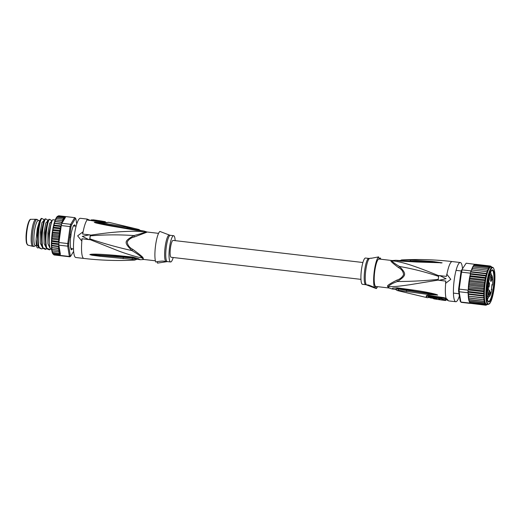 <?xml version="1.0" encoding="UTF-8"?>
<svg xmlns="http://www.w3.org/2000/svg" width="521" height="521" viewBox="0 0 521 521"><rect width="100%" height="100%" fill="white"/><g stroke="black" fill="none" stroke-linecap="round" stroke-linejoin="round"><path stroke-width="0.78" d="M70.719 234.333L71.045 235.004A11.449 2.351 96.6 0 0 70.908 235.928A11.449 2.351 -83.4 0 0 70.784 236.866L70.289 237.446M71.045 235.004L70.732 235.453M37.063 219.406L35.916 219.276A13.618 2.794 96.6 0 0 35.838 219.269A13.618 2.794 96.6 0 0 31.729 231.155A13.618 2.794 -83.4 0 0 32.693 246.316A13.618 2.794 -83.4 0 0 32.764 246.329L33.917 246.466A13.618 2.794 -83.4 0 1 32.882 231.285A13.618 2.794 96.6 0 1 37.063 219.406A13.618 2.794 96.6 0 1 37.46 219.608L38.489 220.565M35.565 245.665L34.347 246.361A13.618 2.794 -83.4 0 1 33.917 246.466M39.7 220.709L38.293 220.546A12.634 2.592 96.6 0 0 34.412 231.565A12.634 2.592 -83.4 0 0 35.369 245.638L36.483 245.769M70.843 248.256L71.449 248.641M71.742 248.68A11.449 2.351 -83.4 0 1 71.377 248.452M70.615 236.332L70.784 236.866M73.878 225.43L74.829 226.186L73.787 225.88M74.457 225.951L73.884 225.814M90.283 234.951L89.645 239.621A171.331 16.47 7.8 0 0 88.655 239.504L82.253 236.371L89.293 234.828A171.331 16.47 -172.2 0 1 90.283 234.951L90.407 235.03A19.642 4.031 96.6 0 0 90.38 235.199L90.283 235.87C104.864 234.639 119.433 234.548 133.975 235.583C123.978 241.171 123.816 242.382 131.924 250.588C136.515 253.265 140.045 255.752 142.494 258.038C136.554 257.1 124.91 253.369 118.788 251.044L89.788 239.523A19.642 4.031 96.6 0 0 89.768 239.699L82.077 238.794L88.655 239.504M89.788 239.523L90.283 235.87M82.077 238.794A19.739 4.051 96.6 0 0 81.843 241.106L77.649 235.837L82.989 231.838A20.332 4.175 -83.4 0 0 82.598 234.053L89.293 234.828M81.725 241.028A20.332 4.175 -83.4 0 1 81.96 238.722M146.538 232.353A13.82 2.833 96.6 0 1 147.261 232.034L146.863 231.949A13.865 2.846 96.6 0 0 146.03 232.242A2.761 2.625 -133.5 0 0 146.538 232.353L134.568 236.905C131.168 237.654 128.733 239.341 127.248 241.952C127.586 245.144 129.455 247.625 132.855 249.409C140.37 254.951 143.757 257.836 143.021 258.051A2.761 2.449 -17 0 0 142.494 258.038A13.865 2.846 96.6 0 0 143.223 259.347A13.865 2.846 96.6 0 0 143.659 259.478L140.325 259.732L138.326 258.624L132.562 257.022L115.467 255.368C102.624 254.261 94.483 253.903 91.058 254.274L89.833 254.574L91.891 255.205L99.791 256.26L132.145 259.341C135.564 259.823 135.961 260.077 133.35 260.103L134.705 260.077L137.264 259.184L136.554 259.113M86.629 219.256L88.472 220.246L86.629 219.256A19.739 4.051 -83.4 0 1 87.274 219.094L80.371 218.292A19.739 4.051 96.6 0 0 74.308 235.505A19.739 4.051 96.6 0 0 75.806 257.504L83.868 258.442A19.739 4.051 -83.4 0 1 81.843 241.106M82.722 234.066A19.739 4.051 96.6 0 1 83.106 231.917L82.989 231.838M134.568 236.905L133.975 235.583L146.03 232.242C134.333 230.718 129.944 231.357 121.367 231.676C112.718 232.268 104.864 233.063 90.38 235.199M83.106 231.917A19.739 4.051 -83.4 0 1 87.183 219.914L104.187 222.669L108.042 222.46A19.049 3.907 -83.4 0 1 108.752 222.291L138.866 229.481L140.768 230.731M137.518 229.657C140.103 229.872 139.7 229.618 136.313 228.895L104.317 223.242L95.317 222.226L94.249 222.317L95.369 222.786C99.661 223.919 107.157 225.43 119.296 227.416L119.524 226.98L119.296 227.416L136.215 230.347L119.524 226.98M143.874 230.998L136.215 230.347L143.874 230.998L146.863 231.949M94.646 220.963A18.873 3.875 96.6 0 1 95.141 220.884A18.873 3.875 96.6 0 0 95.141 220.884L95.955 220.995M105.939 222.649A18.411 3.777 96.6 0 1 106.219 222.636L105.255 222.467A18.463 3.79 96.6 0 0 104.78 222.591M92.692 220.689L92.79 219.973L94.627 220.22A19.661 4.038 -83.4 0 1 95.232 220.096A19.661 4.038 -83.4 0 1 95.265 220.103L96.066 220.214A19.642 4.031 -83.4 0 1 96.248 220.266M94.529 220.943L94.627 220.22M93.552 219.882L91.422 219.914M95.232 220.096L93.389 219.849A19.7 4.044 96.6 0 0 92.79 219.973M96.365 221.054L95.141 220.884L95.265 220.103M95.753 221.125L95.851 220.396L104.819 221.829A19.251 3.953 -83.4 0 1 105.366 221.692L98.423 220.565A19.57 4.018 -83.4 0 1 98.495 220.572L96.463 220.272A19.629 4.031 96.6 0 0 95.851 220.396M104.714 222.584L104.819 221.829M98.931 220.637L102.136 221.138A19.427 3.986 -83.4 0 1 102.214 221.158M105.255 222.474L105.366 221.692M173.2 257.511A13.227 2.716 -83.4 0 1 170.582 261.978A13.227 2.716 -83.4 0 1 170.328 261.881A13.227 2.716 -83.4 0 1 169.494 247.879A13.227 2.716 -83.4 0 1 173.643 235.707L170.367 235.323A13.227 2.716 96.6 0 0 166.219 247.501A13.227 2.716 96.6 0 0 167.052 261.503A13.227 2.716 96.6 0 0 167.085 261.516A13.227 2.716 96.6 0 0 167.313 261.594L157.479 263.125L157.179 261.575M165.098 261.685C164.369 260.8 161.236 260.904 155.694 261.991A16.184 3.321 96.6 0 1 155.584 245.313A16.184 3.321 96.6 0 1 159.882 231.428L169.455 235.075A13.39 2.748 -83.4 0 1 169.514 235.108M132.855 249.409L131.924 250.588C117.668 247.423 103.653 243.509 89.873 238.839M173.643 235.707A13.227 2.716 -83.4 0 1 173.897 235.798A13.227 2.716 -83.4 0 1 175.16 240.65M104.317 223.242L104.089 223.978L94.347 222.33L126.903 228.283M115.812 226.342L95.369 222.786M136.313 228.895L136.196 229.852L126.955 227.983L127.163 226.954M136.202 230.119L140.553 230.601M142.969 230.862L119.517 226.98M136.86 259.354L132.334 258.064L132.145 259.341M99.791 256.26L99.798 255.316L89.931 254.58L115.525 256.163L132.425 257.693L136.561 259.119M89.833 254.574L132.334 258.064L132.536 257.569L137.016 259.25L140.325 259.732M91.058 254.274L91.201 254.58L89.931 254.58M115.467 255.368L115.525 256.163L132.536 257.569L132.562 257.022M72.562 248.778L72.132 248.804A11.846 2.429 -83.4 0 1 71.774 249.031L71.253 249.572M74.138 225.443C74.503 224.733 74.744 224.89 74.861 225.906L74.874 225.997M73.8 225.684A11.846 2.429 -83.4 0 1 74.047 225.554L74.607 224.89M73.409 225.697L73.891 225.613A12.042 2.468 -83.4 0 1 73.943 225.56A12.042 2.468 -83.4 0 1 74.256 225.385L74.275 225.372M70.999 248.569L70.934 248.296A11.644 2.39 -83.4 0 1 70.693 247.696L70.426 247.416M74.816 226.049C74.705 225.092 74.477 224.948 74.138 225.619L74.028 225.749A11.644 2.39 -83.4 0 0 73.669 225.971L73.259 225.977M74.51 225.209L74.138 225.619M72.022 248.712A11.644 2.39 -83.4 0 1 71.787 248.836L71.169 249.253M72.862 248.81L72.308 249.018A12.042 2.468 -83.4 0 1 71.944 249.246L71.331 249.715M76.743 224.05L75.884 218.813A18.951 3.888 -83.4 0 0 75.428 218.52L71.494 225.059A18.951 3.888 -83.4 0 0 70.986 226.954L68.713 243.561A18.951 3.888 -83.4 0 0 68.661 245.749L70.315 255.818A18.951 3.888 -83.4 0 0 70.771 256.111L73.624 251.369M71.677 249.142L71.872 249.338C71.481 250.08 71.227 249.917 71.103 248.849L71.064 248.693A12.042 2.468 -83.4 0 1 70.81 248.068L70.596 247.879M70.589 247.775L70.361 245.313A12.042 2.468 -83.4 0 1 70.289 244.01L70.387 239.797A12.042 2.468 -83.4 0 1 70.524 238.156L71.149 233.61A12.042 2.468 -83.4 0 1 71.449 232.073L72.426 228.419A12.042 2.468 -83.4 0 1 72.816 227.397L72.888 227.169C73.227 225.788 73.539 225.274 73.819 225.613L73.676 225.788M74.327 225.293C74.718 224.551 74.972 224.707 75.096 225.782L75.135 225.938A12.042 2.468 -83.4 0 1 75.187 226.029M65.164 216.528L74.718 217.641A19.739 4.051 -83.4 0 1 75.265 217.986L75.884 218.813M71.494 225.059L70.7 224.317L61.875 223.288A19.739 4.051 96.6 0 0 61.563 224.395A19.739 4.051 96.6 0 0 61.263 225.56L70.094 226.589A19.739 4.051 -83.4 0 1 70.7 224.317L74.718 217.641L75.428 218.52M65.125 216.521L65.021 216.502A19.739 4.051 -83.4 0 1 65.125 216.521L65.425 217.394A18.951 3.888 96.6 0 0 64.259 218.338L63.158 218.058L63.647 219.504L62.553 219.211L63.1 220.487L61.947 220.657L62.474 222.285L65.425 217.394M62.474 222.285L61.361 222.363L61.875 223.288M62.344 222.513L61.921 222.962M60.56 255.72A19.739 4.051 -83.4 0 1 60.456 255.713A19.739 4.051 -83.4 0 1 60.351 255.694L69.944 256.814A19.739 4.051 -83.4 0 1 69.397 256.469L59.804 255.349A19.739 4.051 -83.4 0 1 59.602 255.095L53.461 254.378L52.699 253.681L53.044 253.577L52.256 252.561L52.686 252.464L51.963 250.985M70.986 226.954L70.094 226.589L67.769 243.554L58.938 242.532A19.739 4.051 96.6 0 0 58.899 243.861A19.739 4.051 96.6 0 0 58.88 245.15L67.704 246.172A19.739 4.051 -83.4 0 1 67.769 243.554L68.713 243.561M56.581 217.446L58.749 215.785L64.891 216.495L65.236 216.938L64.337 216.69L64.773 217.478L63.757 217.211L64.259 218.338M52.009 234.502L51.794 236.436L52.504 235.564L52.08 234.248L59.759 235.14L58.958 233.714L52.816 233.004L52.334 232.053L60.084 232.724L59.335 231.194L53.194 230.484L52.725 229.657L60.475 230.36L59.778 228.758L53.637 228.048L53.168 227.364L52.816 229.155L53.637 228.048M51.742 249.5L59.414 250.393L58.541 251.773L51.898 250.901L52.4 251.057L51.716 249.8L52.178 249.383L51.501 247.638L52.041 247.468L51.423 246.12L51.976 245.345L51.39 244.01L51.989 243.053L51.436 241.757L52.087 240.63L51.553 239.4L52.256 238.123L51.813 236.684L59.492 237.576L58.639 236.28L52.504 235.564M51.586 238.879L51.748 236.964M51.455 241.262L51.553 239.4M51.39 243.541L51.436 241.757M51.384 245.573L51.39 244.01M51.41 245.678L51.976 245.345L59.075 246.348A18.951 3.888 96.6 0 0 59.081 246.57M51.462 247.573L51.423 246.12M51.501 247.638L58.176 248.178L59.231 248.602L58.319 250.093L59.414 250.393M51.625 249.409L51.527 248.035M51.67 249.455L58.319 250.093M51.853 250.933L51.716 249.8M53.461 254.378A19.739 4.051 96.6 0 0 54.314 255.003L52.706 253.694L53.044 253.577L59.186 254.294L60.084 254.541L59.602 255.095M60.084 254.541L52.699 253.681L52.256 252.561L52.686 252.464L59.843 253.447L59.186 254.294M52.237 252.529L51.957 251.194M52.816 233.004L52.074 233.968L52.334 232.053M53.194 230.484L52.413 231.532L52.725 229.657M54.125 225.736L53.266 226.882L53.65 225.202L54.125 225.736L60.267 226.453L60.918 228.074L60.996 227.54A18.951 3.888 96.6 0 0 60.944 227.781M61.563 224.395L54.177 223.216L54.659 223.587L53.761 224.759L54.125 223.294M61.361 222.363L54.731 221.438L55.219 221.646L54.295 222.812L54.679 221.477M55.298 219.895L55.812 219.94L54.848 221.08L55.259 219.882M55.903 218.566L56.411 218.494L55.421 219.595L55.858 218.514M56.457 217.622L57.017 217.342L56.027 218.332L56.45 217.452M56.607 217.355L57.173 216.521M57.18 216.593L58.196 215.974L64.337 216.69M59.283 240.018L59.231 240.292A18.951 3.888 96.6 0 0 59.212 240.546L59.264 239.771L58.398 238.839L52.256 238.123M58.541 251.773L59.635 252.086A18.951 3.888 96.6 0 0 60.377 254.235L59.133 246.674M58.176 248.178L59.133 246.694L51.462 245.788M59.335 231.194L60.475 230.36M58.958 233.714L60.084 232.724M58.639 236.28L59.759 235.14M58.398 238.839L59.492 237.576M51.612 239.1L59.29 239.992L60.918 228.107L59.778 228.758M53.266 226.882L53.168 227.364M53.761 224.759L53.65 225.202M54.295 222.812L54.177 223.216M54.848 221.08L54.731 221.438M57.616 216.495L63.757 217.211M54.803 221.405L62.474 222.298M55.812 219.94L61.947 220.657M56.411 218.494L62.553 219.211M57.017 217.342L63.158 218.058M54.249 223.144L61.673 224.004M53.728 225.085L61.211 225.958M61.263 225.56L60.996 227.54M60.918 228.074L53.246 227.208M59.212 240.546L58.938 242.532M70.315 255.818L69.397 256.469L67.704 246.172L68.661 245.749M58.88 245.15L59.075 246.348M60.377 254.235L59.804 255.349M58.821 245.612L58.118 246.062M59.635 252.086L58.827 253.18M51.559 247.709L59.231 248.602M52.256 252.561L59.843 253.447M51.436 243.691L58.886 244.557M51.989 243.053L58.899 243.861M51.488 241.444L58.971 242.317M52.087 240.63L58.912 241.718M59.231 240.292L58.222 241.347M61.016 226.335L60.267 226.453M69.944 256.814L70.771 256.111M50.387 248.94L49.677 249.82C49.502 249.338 48.577 248.836 46.903 248.309C44.585 242.363 46.799 222.324 49.41 219.328C50.895 219.895 51.501 220.363 51.227 220.728M49.41 219.328L48.928 219.276C46.376 222.122 44.083 242.128 46.421 248.25C46.473 248.654 47.398 249.155 49.195 249.761L49.677 249.82M41.231 218.423L41.302 218.384A15.793 3.243 -83.4 0 0 40.996 218.787L41.231 218.423L40.996 218.787C38.502 222.571 36.509 241.483 38.749 247.358C38.795 247.755 39.72 248.263 41.524 248.869L39.231 247.416C36.906 241.477 39.127 221.432 41.732 218.436C43.21 219.002 43.816 219.465 43.562 219.829M42.709 248.048L42.006 248.921M45.568 218.885L45.093 218.827C42.481 221.822 40.267 241.868 42.585 247.807C42.455 248.113 43.38 248.615 45.36 249.312L45.841 249.37C45.776 248.96 44.852 248.458 43.067 247.859C40.723 241.737 43.015 221.731 45.568 218.885C46.942 219.361 47.548 219.823 47.391 220.285M46.545 248.497L45.841 249.37M38.828 247.547L37.792 248.016L36.971 247.377C36.281 245.769 36.001 242.975 36.131 238.996L36.906 244.935L38.613 247.026M37.792 248.016L36.971 247.377M43.94 220.5L41.941 222.623L40.195 232.346L40.26 243.06L42.448 247.475M47.776 220.95L45.776 223.066L44.031 232.789L44.103 243.502L46.284 247.918M51.481 221.594L49.756 223.105L47.919 232.744L47.912 243.769L50.127 248.367M41.302 218.384L41.732 218.436M36.131 238.996L37.317 228.445L39.524 221.054L37.225 233.167L38.059 245.612L38.769 247.436L39.231 247.416M45.093 218.827L43.784 220.735L41.152 232.503L41.895 246.049M41.901 246.062L42.605 247.885L43.067 247.859M47.645 221.145L44.988 232.952L45.737 246.511L46.447 248.335L46.903 248.309M48.928 219.276L47.899 221.217L47.424 219.986M55.206 220.005L52.764 219.719C50.159 222.714 47.939 242.753 50.263 248.699L51.566 248.849M52.764 219.719L51.455 221.627L48.824 233.401L49.573 246.954M50.263 248.699L51.722 249.722M39.524 221.054L41.152 218.52M360.949 279.367L171.129 257.27A8.486 1.739 -83.4 0 1 170.966 257.211A8.486 1.739 -83.4 0 1 170.432 248.224A8.486 1.739 -83.4 0 1 173.096 240.409L362.916 262.506M486.946 293.049A11.149 2.286 96.6 0 0 488.203 296.859C489.642 297.107 490.873 294.645 491.889 289.468L491.759 289.103A0.397 0.384 122.3 0 1 491.87 289.429L491.244 289.526L491.876 289.429L491.544 288.999M488.314 290.19L488.242 289.246L488.236 290.184M490.326 292.099L490.378 292.502M490.04 293.375L490.196 292.281M490.3 292.9L490.274 292.333M490.593 292.372L490.313 293.942L490.482 292.411M488.262 290.529L488.529 288.582L488.262 290.529M488.659 289.194L488.17 289.135M488.184 289.07L488.522 289.109M491.902 279.653L492.006 279.992L491.941 279.321L492.397 279.608L491.909 279.549M492.397 279.608L491.98 279.66M490.873 281.399A2.371 0.488 -83.4 0 1 490.73 278.885A2.371 0.488 -83.4 0 1 491.472 276.71A2.371 0.488 -83.4 0 1 491.518 276.723A2.371 0.488 -83.4 0 1 491.661 279.23A2.371 0.488 -83.4 0 1 490.919 281.412A2.371 0.488 -83.4 0 1 490.873 281.399M489.011 295.023A2.371 0.488 -83.4 0 1 488.861 292.515A2.371 0.488 -83.4 0 1 489.603 290.334A2.371 0.488 -83.4 0 1 489.649 290.347A2.371 0.488 -83.4 0 1 489.799 292.854A2.371 0.488 -83.4 0 1 489.056 295.036A2.371 0.488 -83.4 0 1 489.011 295.023M488.62 287.371A2.371 0.488 -83.4 0 1 488.47 284.863A2.371 0.488 -83.4 0 1 489.212 282.682A2.371 0.488 -83.4 0 1 489.258 282.701A2.371 0.488 -83.4 0 1 489.408 285.208A2.371 0.488 -83.4 0 1 488.665 287.39A2.371 0.488 -83.4 0 1 488.62 287.371M492.189 285.098A0.397 0.384 -57.7 0 0 492.508 284.759L491.909 284.681L492.514 284.759L492.078 285.104M488.77 296.794A13.82 2.833 -83.4 0 1 487.409 299.106M493.745 287.879A16.184 3.321 -83.4 0 1 488.457 301.88A16.184 3.321 -83.4 0 1 488.125 301.555A16.184 3.321 -83.4 0 1 487.545 283.958A16.184 3.321 -83.4 0 1 491.785 270.119A16.184 3.321 -83.4 0 1 492.833 269.956A16.184 3.321 -83.4 0 1 493.745 287.879M469.675 303.059L469.942 303.281A19.739 4.051 96.6 0 0 470.222 303.404L461.398 302.375A19.739 4.051 96.6 0 1 461.118 302.258A19.739 4.051 96.6 0 1 460.851 302.03L459.157 291.74L458.578 291.135L460.232 301.203L460.851 302.03L469.675 303.059A19.739 4.051 96.6 0 0 469.942 303.281L485.806 305.215L487.376 304.401M469.655 302.916L485.507 304.805L485.292 305.072L485.806 305.215L470.671 303.359M486.705 304.922L486.36 305.026M491.264 266.505L490.111 265.997L490.456 266.433L489.558 266.185L489.994 266.973L488.978 266.706L489.447 267.833L488.379 267.553L488.848 268.986L487.773 268.706L488.262 270.295A18.749 3.849 -83.4 0 1 490.893 267.071L492.43 267.247A18.749 3.849 96.6 0 0 486.555 284.466A18.749 3.849 96.6 0 0 487.708 304.355A18.749 3.849 96.6 0 0 488.092 304.498L486.562 304.323A18.749 3.849 96.6 0 1 486.197 304.186A18.749 3.849 -83.4 0 1 484.452 298.097L468.333 296.221L468.307 296.547L468.959 297.895L484.569 299.842L483.762 301.268L484.83 301.548L484.048 302.675L485.071 302.942L484.406 303.789L485.305 304.036L484.823 304.59M469.447 281.516L469.115 280.565L470.02 275.726M468.907 282.056A18.951 3.888 -83.4 0 1 468.978 281.535L469.115 280.565M458.578 291.135A18.951 3.888 -83.4 0 1 458.623 288.947L459.216 289.122L461.541 272.151L460.903 272.34A18.951 3.888 -83.4 0 1 461.411 270.445L466.165 263.203L475.119 264.342M467.982 292.769L459.157 291.74A19.739 4.051 -83.4 0 1 459.216 289.122L468.047 290.151A19.739 4.051 96.6 0 0 468.001 291.48A19.739 4.051 96.6 0 0 467.982 292.769L468.757 293.857L483.338 295.557L484.354 296.175L483.403 297.68L484.452 298.097L483.54 299.588M470.365 273.18L461.541 272.151A19.739 4.051 -83.4 0 1 462.153 269.885L470.977 270.907A19.739 4.051 96.6 0 0 470.665 272.014A19.739 4.051 96.6 0 0 470.365 273.18L470.977 270.907M466.165 263.203L461.411 270.445M458.623 288.947L460.903 272.34M483.403 297.68L468.275 296.156L468.815 295.98L468.197 294.632L468.242 296.084M468.184 294.189L468.757 293.857L468.197 294.632M468.184 293.968L468.203 293.264L468.184 293.968A18.951 3.888 -83.4 0 0 468.184 294M470.046 302.962L469.701 302.538M468.047 290.151L468.06 293.251M468.314 288.165L468.294 289.37L468.861 289.148L468.294 288.321M469.037 286.635L468.522 285.475L468.366 287.39L469.037 286.635L483.618 288.334L484.51 289.487L468.333 287.911M469.278 284.075L468.789 283.014L468.574 284.948L469.278 284.075L483.866 285.775L484.712 287.071L483.618 288.334M484.178 283.209L484.979 284.635A18.749 3.849 -83.4 0 1 485.312 282.219L484.178 283.209L469.597 281.516L468.854 282.486L468.965 281.522M469.193 280.044L469.975 278.995L469.506 278.175M468.574 284.948L468.522 285.475M468.854 282.486L468.789 283.014M469.597 277.667L470.417 276.56L469.942 275.876M470.131 274.951L470.906 274.248L470.261 273.974M470.098 275.16L470.398 273.987M471.166 270.594L472 270.158L471.505 269.95L472.033 268.393M471.303 270.614L471.446 270.125L471.303 270.614M470.665 272.014L486.021 273.799L487.148 273.532A18.749 3.849 -83.4 0 1 487.695 271.793L471.505 269.95M471.629 269.591L472.586 268.452L472.078 268.406M472.15 268.406L472.638 267.026M472.202 268.107L473.192 267.006L472.684 267.084M472.755 266.986L473.283 265.879M472.775 266.902L473.96 265.111L475.523 264.297L490.111 265.997M473.374 265.84L473.954 265.033M473.96 265.111L474.976 264.486L489.558 266.185M473.797 265.853L488.379 267.553M474.39 265.007L488.978 266.706M485.507 304.805L469.727 302.968M485.305 304.036L469.48 302.193L484.406 303.789M470.242 302.896L469.48 302.193L469.825 302.089L469.03 301.073L469.467 300.975L484.048 302.675M469.877 302.799L468.711 299.673L469.18 299.568L483.762 301.268M485.071 302.942L469.03 301.073M484.83 301.548L468.711 299.673L469.18 299.568L468.483 298.227L468.666 299.614M469.017 301.047L468.711 299.673M468.405 297.921L468.307 296.547M468.451 297.966L468.959 297.895L468.483 298.227M484.452 298.097A18.749 3.849 -83.4 0 1 484.354 296.175L468.236 294.3M468.001 291.48L483.351 293.264L484.335 294.078L483.338 295.557M484.354 296.175A18.749 3.849 -83.4 0 1 484.335 294.078L468.216 292.203M468.861 289.148L483.449 290.842L484.387 291.832L483.351 293.264M484.335 294.078A18.749 3.849 -83.4 0 1 484.387 291.832L468.268 289.956M484.387 291.832A18.749 3.849 -83.4 0 1 484.51 289.487L483.449 290.842M484.51 289.487A18.749 3.849 -83.4 0 1 484.712 287.071L468.594 285.195M484.712 287.071A18.749 3.849 -83.4 0 1 484.979 284.635L483.866 285.775M484.979 284.635L468.861 282.76M485.312 282.219A18.749 3.849 -83.4 0 1 485.696 279.855L484.563 280.689L485.312 282.219L469.193 280.344M485.696 279.855A18.749 3.849 -83.4 0 1 486.139 277.595L484.999 278.253L485.696 279.855L469.577 277.98M469.975 278.995L484.563 280.689M486.139 277.595A18.749 3.849 -83.4 0 1 486.627 275.479L485.487 275.948L486.139 277.595L470.02 275.72M470.417 276.56L484.999 278.253M486.021 273.799L486.627 275.479L470.509 273.603M470.906 274.248L485.487 275.948M486.627 275.479A18.749 3.849 -83.4 0 1 487.148 273.532L471.03 271.656M487.695 271.793A18.749 3.849 -83.4 0 1 488.262 270.295L487.174 270.152L487.695 271.793L471.577 269.917M487.148 273.532L486.581 271.858M472.586 268.452L487.174 270.152M473.192 267.006L487.773 268.706M484.615 299.875L468.496 297.999M490.528 272.34A13.82 2.833 -83.4 0 1 491.316 274.899M365.527 258.038A13.227 2.716 96.6 0 0 361.385 270.217A13.227 2.716 96.6 0 0 362.212 284.219A13.227 2.716 96.6 0 0 362.473 284.31L365.749 284.694A13.227 2.716 -83.4 0 1 365.488 284.596A13.227 2.716 -83.4 0 1 365.462 284.577A13.227 2.716 -83.4 0 1 364.667 270.523A13.227 2.716 -83.4 0 1 368.803 258.423L365.527 258.038M437.62 299.445L439.652 299.744A19.629 4.031 -83.4 0 1 439.652 299.744A19.629 4.031 -83.4 0 1 438.474 298.487L438.584 297.686L429.623 296.254L429.512 297.055A19.251 3.953 96.6 0 0 429.936 297.81L436.878 298.937A19.57 4.018 96.6 0 0 437.62 299.445A19.57 4.018 96.6 0 0 437.64 299.451L437.66 299.451M437.034 299.126L435.823 299.145A19.511 4.005 -83.4 0 0 436.012 299.197A19.511 4.005 -83.4 0 0 436.038 299.204L437.464 299.406M437.008 299.328A19.557 4.012 -83.4 0 1 436.533 298.969L433.329 298.461A19.427 3.986 96.6 0 0 433.98 298.878A19.427 3.986 96.6 0 0 434.019 298.878M429.512 297.055L438.474 298.487M439.698 298.663A19.661 4.038 96.6 0 0 440.199 299.503L439.398 299.393A19.642 4.031 96.6 0 0 439.874 299.751L440.681 299.862A19.661 4.038 96.6 0 0 440.883 299.92L442.726 300.168A19.7 4.044 -83.4 0 1 442.518 300.116L443.488 300.265A19.707 4.044 96.6 0 0 443.534 300.278L445.377 300.513A19.733 4.051 -83.4 0 1 445.325 300.5L442.153 299.875A19.7 4.044 -83.4 0 1 441.541 298.917L439.698 298.663L439.809 297.862L441.645 298.11L441.541 298.917M445.865 299.777L445.774 300.467A19.733 4.051 -83.4 0 1 445.377 300.513M438.584 297.686A18.841 3.868 96.6 0 0 439.47 298.872M440.31 298.722L439.503 298.605L439.398 299.393M442.153 299.875L442.264 299.093L445.429 299.718A18.938 3.888 96.6 0 0 445.468 299.725L446.562 299.862A18.945 3.888 96.6 0 1 445.37 298.559L428.718 296.058A1.381 1.263 -22 0 0 428.64 296.045L445.37 298.559M441.645 298.11A18.906 3.881 96.6 0 0 442.264 299.093M380.747 259.217A16.184 3.321 -83.4 0 0 380.421 258.019L378.936 258.442M377.556 286.661A16.184 3.321 -83.4 0 1 376.234 288.588L366.66 284.941A13.39 2.748 96.6 0 1 366.569 284.889A13.39 2.748 96.6 0 1 366.537 284.87A13.39 2.748 96.6 0 1 365.683 271.057A13.39 2.748 96.6 0 1 369.754 258.39L371.199 258.123M371.011 258.331L378.63 256.892A16.184 3.321 -83.4 0 0 374.332 270.777A16.184 3.321 -83.4 0 0 374.443 287.455C369.174 285.104 366.804 284.362 367.331 285.221L367.285 285.091M374.443 287.455L375.595 286.368L376.234 288.588M375.595 286.368L375.648 286.413A13.82 2.833 96.6 0 0 375.836 286.465L388.855 287.976A13.82 2.833 -83.4 0 1 388.633 287.911A13.82 2.833 -83.4 0 1 388.588 287.879A13.82 2.833 -83.4 0 1 387.813 286.543C386.354 286.062 389.369 283.925 396.846 280.135L397.503 281.503C406.517 275.29 406.686 274.079 399.561 266.498C395.4 264.088 392.827 262.213 391.851 260.858C396.442 260.949 406.282 263.528 411.792 265.469C419.978 268.224 426.295 270.64 438.851 275.765M380.421 258.019L379.379 259.171M396.846 280.135C399.939 279.191 402.179 277.387 403.58 274.71C403.293 271.565 401.619 269.201 398.558 267.631C392.241 262.845 389.832 260.585 391.33 260.845A13.82 2.833 -83.4 0 1 392.053 260.533L379.027 259.015A13.82 2.833 96.6 0 0 374.723 271.519A13.82 2.833 96.6 0 0 375.485 286.303M379.216 259.067L378.63 256.892M437.607 295.055L428.047 293.525L437.705 295.068L436.396 294.476L397.849 288.588L413.049 290.79L412.645 289.963C424.179 291.565 431.831 293.173 436.396 294.476M395.322 289.201L397.849 288.588L398.077 288.999L395.328 289.181M395.432 289.396L397.38 288.4L396.93 287.794L412.645 289.963M446.562 299.862L446.757 299.927A19.212 3.94 -83.4 0 1 446.106 298.891L447.591 299.568L446.067 298.292L444.061 297.686L428.803 295.368C427.005 295.173 426.132 295.505 426.191 296.364A19.049 3.907 96.6 0 0 427.363 297.725L397.249 290.529L398.591 290.353L398.077 288.999L428.047 293.525L428.184 294.489L437.705 295.068M400.923 260.904L397.106 260.65M432.71 261.47L410.756 259.992L410.092 260.962L432.345 262.187L432.71 261.47L442.127 262.812L417.047 261.614L416.474 262.004L400.59 261.119L395.791 260.285L422.59 261.933M442.029 262.799L416.474 262.004L417.047 261.614M409.806 261.236L401.938 260.787L402.766 259.914L399.242 260.669L401.626 261.014M459.372 295.967A19.739 4.051 -83.4 0 1 455.745 301.724A19.739 4.051 -83.4 0 1 454.247 279.725A19.739 4.051 -83.4 0 1 460.31 262.512A19.739 4.051 -83.4 0 1 462.492 268.647M387.813 286.543A2.761 2.449 -17 0 1 388.314 286.654A13.865 2.846 -83.4 0 0 389.141 288.015A13.865 2.846 -83.4 0 0 389.252 288.067L392.235 289.012L392.645 288.1L396.93 287.794M398.591 290.353L428.184 294.489M450.789 279.328L445.546 283.378L450.789 279.328L446.803 274.189A20.332 4.175 96.6 0 0 446.419 276.397L439.724 275.622A171.331 16.47 -172.2 0 0 438.754 275.511L438.109 280.181A171.331 16.47 7.8 0 1 439.086 280.291L446.074 278.715L439.724 275.622M438.259 280.083L409.2 284.831C401.632 285.795 397.647 286.68 388.314 286.654C389.728 284.811 392.795 283.098 397.503 281.503C410.398 281.496 424.009 280.799 438.343 279.406M398.558 267.631L399.561 266.498C412.163 268.621 425.227 271.929 438.747 276.436M391.33 260.845A2.761 2.625 -133.5 0 0 391.851 260.858A13.865 2.846 -83.4 0 1 392.456 260.539L392.053 260.533M400.59 261.119L401.15 260.91L400.59 261.119M442.127 262.812L440.707 262.988M410.756 259.992L402.766 259.914M446.803 274.189L450.678 279.256M439.086 280.291L445.781 281.073A20.332 4.175 96.6 0 0 445.546 283.378M445.891 281.145L438.109 280.181M487.969 301.314A15.793 3.243 96.6 0 0 488.131 301.444L488.516 301.49A15.793 3.243 -83.4 0 1 487.519 284.772A15.793 3.243 -83.4 0 1 492.469 270.23A15.793 3.243 -83.4 0 1 492.781 270.347L492.397 270.301A15.793 3.243 96.6 0 0 492.28 270.236M492.469 270.23L492.091 270.191A15.793 3.243 96.6 0 0 491.577 270.314M488.131 301.444L488.516 301.49A15.793 3.243 -83.4 0 0 488.822 301.6L488.438 301.555A15.793 3.243 96.6 0 1 488.131 301.444M488.633 301.555A15.793 3.243 96.6 0 0 493.446 286.55A15.793 3.243 96.6 0 0 492.397 270.301L492.781 270.347A15.793 3.243 -83.4 0 1 493.771 287.064A15.793 3.243 -83.4 0 1 488.822 301.6M30.023 219.94A12.406 2.546 96.6 0 0 26.591 230.653M27.183 244.329A12.406 2.546 -83.4 0 1 26.591 230.673M30.902 219.328C30.316 218.84 28.154 220.363 26.578 230.66C25.894 235.225 25.861 239.341 26.48 243.007L27.9 245.13A12.992 2.67 -83.4 0 1 26.981 230.66A12.992 2.67 96.6 0 1 30.902 219.328L35.838 219.269M89.306 220.435L88.928 220.35M87.274 219.094L89.358 220.09A19.212 3.94 96.6 0 0 88.166 219.96L88.303 220.07M88.192 220.103L104.408 222.539L107.86 222.434A2.761 2.67 58 0 1 108.042 222.46M104.571 222.734L104.187 222.669M89.104 220.22A18.945 3.888 -83.4 0 1 89.553 220.155L93.298 220.63M143.021 258.051A13.82 2.833 96.6 0 0 143.75 259.354A13.82 2.833 96.6 0 0 143.796 259.386A13.82 2.833 96.6 0 0 144.063 259.484L143.659 259.478M166.362 261.627A13.39 2.748 -83.4 0 1 165.958 261.555A13.39 2.748 -83.4 0 1 165.925 261.535A13.39 2.748 -83.4 0 1 165.137 246.941A13.39 2.748 -83.4 0 1 169.455 235.075L170.367 235.323M123.171 258.644L123.334 256.899M71.292 248.921L71.677 248.966M64.891 216.495A19.739 4.051 -83.4 0 1 65.021 216.502L58.88 215.785M51.833 236.046A18.951 3.888 -83.4 0 1 51.963 234.906M51.612 238.533A18.951 3.888 -83.4 0 1 51.703 237.413M51.468 240.963A18.951 3.888 -83.4 0 1 51.52 239.888M51.397 243.287A18.951 3.888 -83.4 0 1 51.416 242.298M51.403 245.489A18.951 3.888 -83.4 0 1 51.39 244.603M52.126 233.545A18.951 3.888 -83.4 0 1 52.282 232.418M52.491 231.064A18.951 3.888 -83.4 0 1 52.667 229.976M52.908 228.647A18.951 3.888 -83.4 0 1 53.109 227.631M53.389 226.335A18.951 3.888 -83.4 0 1 53.598 225.417M59.094 247.013A18.951 3.888 96.6 0 0 59.173 248.537M59.205 248.927A18.951 3.888 96.6 0 0 59.348 250.347M59.394 250.692A18.951 3.888 96.6 0 0 59.576 251.793M60.84 228.257A18.951 3.888 96.6 0 0 60.488 230.048M60.397 230.556A18.951 3.888 96.6 0 0 60.091 232.425M60.013 232.946A18.951 3.888 96.6 0 0 59.752 234.867M59.687 235.394A18.951 3.888 96.6 0 0 59.472 237.329M59.42 237.856A18.951 3.888 96.6 0 0 59.264 239.771M64.135 218.514A18.951 3.888 96.6 0 0 63.705 219.224M63.575 219.465A18.951 3.888 96.6 0 0 63.1 220.487M62.976 220.787A18.951 3.888 96.6 0 0 62.527 221.979M491.876 289.429A10.361 2.13 -83.4 0 1 488.633 295.863A10.361 2.13 -83.4 0 1 488.294 284.492A10.361 2.13 -83.4 0 1 491.44 275.576A10.361 2.13 -83.4 0 1 492.514 284.759L492.508 284.759A2.371 0.488 -83.4 0 0 492.475 284.74A2.371 0.488 -83.4 0 0 491.726 286.889A2.371 0.488 -83.4 0 0 491.87 289.429M491.778 285.111L492.534 284.759C493.14 275.759 491.707 274.626 490.782 274.704A11.149 2.286 96.6 0 0 488.685 278.123M488.164 304.017A18.359 3.771 96.6 0 0 494.155 288.191A18.359 3.771 96.6 0 0 493.146 267.827A18.359 3.771 96.6 0 0 493.127 267.814A18.359 3.771 96.6 0 0 487.135 283.645A18.359 3.771 96.6 0 0 488.151 304.01A18.359 3.771 96.6 0 0 488.164 304.017M492.794 267.377A18.749 3.849 96.6 0 0 492.43 267.247L492.977 267.455C494.963 269.494 495.445 275.733 494.422 286.159L492.117 298.129L490.313 302.688L488.092 304.498M484.602 300.109A18.951 3.888 96.6 0 0 486.184 304.388A18.951 3.888 96.6 0 0 487.115 304.381M491.453 267.13A18.951 3.888 96.6 0 0 491.27 266.999A18.951 3.888 96.6 0 0 488.893 268.777M468.978 281.509A18.951 3.888 -83.4 0 1 469.063 280.93M468.392 287.045A18.951 3.888 -83.4 0 1 468.483 285.925M468.613 284.557A18.951 3.888 -83.4 0 1 468.737 283.417M469.265 279.575A18.951 3.888 -83.4 0 1 469.447 278.488M469.688 277.159A18.951 3.888 -83.4 0 1 469.89 276.143M484.315 296.508A18.951 3.888 96.6 0 0 484.393 298.032M484.289 294.404A18.951 3.888 96.6 0 0 484.302 296.065M484.328 292.151A18.951 3.888 96.6 0 0 484.289 293.929M484.452 289.787A18.951 3.888 96.6 0 0 484.348 291.649M484.641 287.351A18.951 3.888 96.6 0 0 484.484 289.266M484.908 284.889A18.951 3.888 96.6 0 0 484.693 286.824M485.233 282.441A18.951 3.888 96.6 0 0 484.973 284.362M485.624 280.051A18.951 3.888 96.6 0 0 485.312 281.92M486.06 277.752A18.951 3.888 96.6 0 0 485.715 279.543M486.549 275.589A18.951 3.888 96.6 0 0 486.165 277.276M487.076 273.603A18.951 3.888 96.6 0 0 486.66 275.147M487.623 271.825A18.951 3.888 96.6 0 0 487.187 273.206M488.197 270.282A18.951 3.888 96.6 0 0 487.747 271.474M488.802 268.96A18.951 3.888 96.6 0 0 488.32 269.982M484.426 298.429A18.951 3.888 96.6 0 0 484.569 299.842M445.429 299.718L445.325 300.5M429.617 297.289A18.411 3.777 -83.4 0 1 428.718 296.058M406.732 291.656L406.204 289.832M426.191 296.364A2.761 2.533 158 0 0 426.367 296.39L427.884 296.162A18.619 3.823 96.6 0 0 429.604 297.393L429.858 297.374M447.591 299.568A19.739 4.051 96.6 0 0 448.835 300.923L446.751 299.92M445.357 298.325L446.067 298.292L445.357 298.325M427.363 297.725L429.604 297.393M445.663 283.45A19.739 4.051 96.6 0 0 446.067 298.292M460.31 262.512L452.248 261.575A19.739 4.051 96.6 0 0 446.92 274.261M27.9 245.13L32.693 246.316M70.732 249.012L73.487 248.888M74.412 225.945L76.131 226.14M83.868 258.442C100.774 260.402 117.72 260.949 134.705 260.077M106.505 222.623L108.752 222.291M91.377 219.816L91.305 220.37M144.063 259.484L155.362 260.8M147.261 232.034L158.56 233.349M167.313 261.594L170.582 261.978M73.272 225.958L73.611 225.997M60.716 255.726L54.314 255.003M43.588 219.536L44.031 220.455M51.735 221.659L51.26 220.429M50.283 248.778L49.58 246.954M453.426 293.108L459.008 293.759M456.07 270.366L461.261 270.972M491.759 289.103C491.518 288.126 491.681 286.771 492.228 285.033L492.032 285.085M487.076 296.729L488.203 296.859M489.655 274.574L490.782 274.704M487.382 304.479L487.721 304.095M490.815 266.179L491.85 267.306M468.151 293.655L468.158 294.085M471.336 270.366L471.459 269.989M436.012 299.197L433.98 298.878M365.749 284.694L366.66 284.941M368.803 258.423L369.754 258.39M399.242 260.669L398.845 260.832M392.235 289.012L395.439 289.402M397.249 290.529L395.348 289.285M455.745 301.724L448.835 300.923M389.252 288.067L388.855 287.976M392.456 260.539L395.791 260.285M452.248 261.575C435.341 259.608 418.396 259.067 401.411 259.94"/></g></svg>
